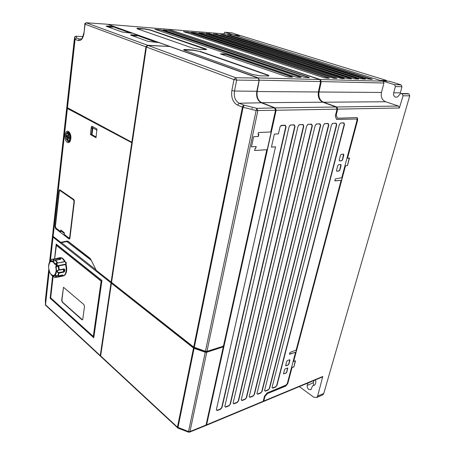 <?xml version="1.0" encoding="UTF-8"?>
<svg xmlns="http://www.w3.org/2000/svg" width="455" height="455" viewBox="0 0 455 455"><rect width="100%" height="100%" fill="white"/><g stroke="black" fill="none" stroke-linecap="round" stroke-linejoin="round"><path stroke-width="0.68" d="M101.914 280.707L93.787 337.724M93.724 337.741L50.158 298.207L52.678 276.088M54.663 258.633L56.539 244.329M56.289 244.369L101.846 280.718M82.793 319.188L82.48 319.831L81.9 319.723L62.221 302.12L61.681 300.351L63.495 287.287L83.925 304.6L84.505 306.454L82.793 319.188M53.133 276.333L50.681 297.832L93.286 336.427L101.135 281.173L56.642 245.598L101.158 281.167L93.286 336.427M63.495 287.287L61.908 300.3L62.454 302.069L82.474 319.837M56.483 265.367C55.908 265.35 55.715 264.873 55.914 263.934L55.948 263.889C56.522 263.906 56.71 264.383 56.517 265.322L56.483 265.367M57.228 258.247L58.82 257.974C60.833 257.007 62.739 258.212 64.536 261.591L64.701 261.762M59.941 258.156L60.851 258.753L60.583 259.282L55.379 260.34C53.172 261.653 52.587 261.267 53.627 259.185L58.78 258.099L59.941 258.156L59.582 258.605L59.941 259.322M59.014 272.534L58.001 272.187C57.034 271.43 57.159 270.799 58.371 270.304L64.087 268.933L64.803 269.65L64.235 269.61L63.916 270.207L64.132 271.157L63.757 271.641L59.014 272.534L59.127 273.057L58.604 273.023C56.335 271.709 56.403 270.657 58.809 269.866L64.087 268.933M55.356 260.305L54.361 260.812C53.502 261.022 53.258 260.772 53.639 260.055L54.259 259.322L59.002 258.503L60.521 259.219M56.522 265.219L56.283 263.928L56.511 265.259L56.056 264.884L56.374 263.974M65.702 264.093L66.14 264.019L66.242 262.421L65.258 261.796M63.319 275.912L62.5 276.066M56.477 263.217L64.786 261.744C65.702 261.932 65.992 262.734 65.662 264.162L65.628 264.6C66.766 270.048 66.151 273.791 63.791 275.821L62.13 276.174M64.803 269.65L64.695 271.271L63.871 272.164L59.127 273.057L58.132 275.872L62.864 274.968L63.256 275.292L62.767 275.042M63.256 275.292L61.431 276.361L56.244 277.158C54.674 275.599 55.135 275.15 57.626 275.798L57.904 275.878M65.628 264.6L58.746 265.839L56.113 266.971L56.511 266.3L56.016 265.999L56.488 265.521L56.977 265.828L65.662 264.162M57.125 263.104L64.536 261.591M60.851 258.753L60.35 259.322M54.259 259.322L54.037 258.912L51.722 259.339C50.232 261.454 49.783 261.921 50.368 260.743L50.909 260.482M52.575 275.94L54.748 277.357M62.534 275.986L62.068 275.679L56.244 277.158L54.281 277.203M64.695 271.271L64.132 271.157L64.235 269.61L63.893 269.263M63.956 269.258L63.353 270.128L63.871 272.164M58.78 265.396L59.23 270.128L58.809 269.866L58.007 265.635M56.215 263.263L55.919 263.468L56.215 263.263C57.216 263.593 57.467 264.446 56.977 265.828L56.511 266.3L57.944 265.657L58.206 266.05M56.488 265.521L56.602 264.23L55.874 263.803L55.402 264.281L55.897 263.496L55.009 263.9L55.447 263.951M55.919 263.468L55.874 263.803M55.402 260.277L57.176 263.092M63.757 269.292L58.962 270.173M56.539 263.206L57.091 262.962M51.688 259.395L54.094 259.413M50.095 261.272L50.795 260.63M56.63 276.811L55.828 275.673L57.546 275.77M62.102 275.161L62.068 275.679L62.727 275.042M58.814 272.522L57.654 275.81M52.683 234.149L49.55 262.336C47.127 266.067 49.84 275.957 53.326 276.048C56.062 275.576 56.994 272.551 56.113 266.971L55.715 267.096C56.556 270.162 56.102 272.898 54.344 275.292C52.012 275.673 50.397 274.382 49.498 271.419L49.06 269.929C48.31 267.108 48.645 264.491 50.056 262.074C51.984 261.039 53.519 261.756 54.68 264.219L55.009 263.9C53.03 260.59 51.205 260.072 49.55 262.336L50.761 260.459M56.016 265.999L55.715 267.096M54.68 264.219L55.402 264.281M65.145 261.727L65.156 261.727C63.797 258.992 62.255 257.627 60.538 257.644M63.086 275.957L64.343 275.582C66.709 273.523 67.294 269.775 66.106 264.327L65.605 264.423M66.106 264.327L66.14 264.019M70.878 138.872L70.417 138.894L69.12 141.056L68.239 141.158L67.061 140.214M70.428 140.652L69.023 141.101M69.825 138.781C69.433 140.242 68.785 140.902 67.88 140.754L67.528 140.601C66.51 139.856 65.975 138.479 65.924 136.483L67.232 137.251L67.266 139.44L68.005 139.873L68.506 138.001L70.417 138.894M61.817 230.782L60.589 231.72L60.76 229.974L64.257 232.653L64.274 234.496M68.563 131.506C71.082 134.117 71.572 137.427 70.03 141.448C69.251 142.608 68.352 142.916 67.329 142.358C63.836 140.572 64.53 130.079 68.085 131.307L68.563 131.506M66.1 138.155L68.017 141.653L69.501 141.727L70.258 141.044M69.706 132.672L68.677 131.99L67.647 132.104C66.555 132.786 65.986 134.242 65.935 136.466M69.2 141.846L67.954 141.05M400.246 93.667L400.389 92.843L393.7 92.797L395.367 86.587L401.936 86.7L401.071 84.84L389.554 81.303L381.176 80.728L233.136 34.847L239.609 35.376L239.535 35.757M322.077 395.15L322.891 394.786L323.767 393.444L409.745 95.812L403.09 95.795L402.248 93.844L400.394 93.593L397.522 97.017L395.56 97.148C393.888 96.363 393.268 94.913 393.7 92.797M313.694 385.465L313.33 382.718L313.956 380.499M315.599 379.811C316.106 382.467 315.685 384.287 314.337 385.283L312.5 385.931L310.981 389.662L308.803 389.446C307.517 388.325 306.988 386.989 307.216 385.425L307.779 383.207L313.569 380.659M403.09 95.795L399.365 108L337.684 109.132L336.211 114.967L337.519 109.075L337.098 108.921M337.684 109.132L336.78 106.982L323.494 102.216C319.825 100.407 318.341 97 319.035 91.99L321.247 81.581L383.935 83.02L383.116 81.172L394.525 84.71L395.367 86.587M168.805 29.404L320.354 79.54L321.247 81.581M108.165 24.439L258.326 77.924L259.248 80.148L320.604 81.564L319.711 79.523L168.322 29.308M320.604 81.564L318.398 91.984C317.704 97 319.188 100.413 322.851 102.221L336.143 106.993L275.207 107.909L261.784 102.688C258.082 100.714 256.546 96.989 257.172 91.523L259.248 80.148M334.812 180.84L341.108 180.288L334.925 180.919L335.25 178.963L341.79 177.7L356.919 120.581L356.851 119.295L356.362 119.017L336.546 119.42L335.284 116.144L337.053 109.143L336.143 106.993M295.232 360.929L293.896 366.872L292.013 367.595L287.77 383.605L285.763 386.107L267.466 393.575L264.73 396.697L263.667 400.912L263.24 401.088M264.861 396.8L263.798 401.014L263.013 401.646M205.438 425.692L206.035 425.038L223.286 346.875L222.745 346.46L206.456 351.863L206.547 351.431M223.428 345.863L223.217 346.818M254.572 150.497L266.812 149.695L254.567 150.525L254.954 148.739L255.534 148.7L255.994 146.555L251.456 146.84L253.606 136.705L258.4 136.443L258.867 134.27L258.036 134.339L258.429 132.519L270.719 131.978L275.508 110.281L274.57 107.926L256.882 108.347L257.831 110.758L206.945 351.351L205.427 351.3L193.699 347.091L242.43 107.101L256.137 110.537L256.882 108.347L244.147 105.213C243.186 105.554 242.612 106.186 242.43 107.101L237.504 105.105L239.216 103.234C235.303 101.044 233.722 96.978 234.479 91.034L236.64 80.086L234.001 79.579L235.718 77.725L236.64 80.086L259.088 80.387L258.178 78.095L169.88 46.512L147.994 45.42L146.43 47.024L111.555 282.384L193.699 347.091M206.945 351.351L222.842 346.352L223.598 345.459L266.812 149.695M262.592 401.896L263.2 401.264L264.474 396.208L267.091 392.955L286.047 385.061L287.298 383.497L295.574 352.233L289.454 354.115L290.068 352.426L296.137 350.105L341.108 180.288M107.539 26.731L112.539 27.129L113.028 26.18L107.38 24.234M337.519 109.075L337.064 109.081M231.675 32.788L239.609 35.376M231.919 32.806L224.77 32.237L223.871 33.869M409.745 95.812L408.88 93.878L407.214 93.565M365.439 79.233L225.123 35.16L220.738 34.626L223.473 34.654L365.166 78.869L365.49 79.233L360.559 78.738L220.658 34.426M358.5 79.034L218.059 34.586L213.6 34.051L216.392 34.08L358.233 78.669L358.739 79.028L355.719 78.954L353.524 78.533L213.526 33.846M351.414 78.834L210.858 34.011L206.337 33.465L209.181 33.494L351.146 78.465L351.436 78.834L346.335 78.323L206.257 33.261M344.162 78.624L203.521 33.42L198.716 32.857L203.681 33.255L343.9 78.254L344.384 78.618L341.222 78.544L198.716 32.857M336.751 78.414L196.054 32.817L191.151 32.248L196.207 32.652L336.49 78.038L336.967 78.408L333.725 78.328L191.151 32.248M329.164 78.203L188.438 32.203L183.45 31.628L188.597 32.038L328.908 77.816L329.375 78.192L326.053 78.112L323.755 77.668L183.439 31.622M372.224 79.426L232.067 35.717L227.745 35.194L230.429 35.217L371.945 79.068L372.287 79.426L367.441 78.937L227.665 34.995M232.477 34.574L169.209 29.382M225.123 32.237L232.744 34.597M299.299 386.602L313.802 397.221L316.788 397.494L322.891 394.786M400.389 92.843L401.936 86.7M383.935 83.02L381.455 92.462C380.664 96.983 382.035 100.077 385.567 101.744L398.534 106.055L336.78 106.982M336.04 114.91L337.474 118.22L356.731 117.6L357.516 118.044L357.63 120.109L347.518 158.249L349.468 158.061L347.444 165.665L345.334 165.808L293.486 361.446L295.505 360.826L293.896 366.872M357.63 120.109L356.97 117.623M357.465 120.046L347.518 158.249M347.444 165.665L349.19 158.09M347.188 165.609L345.334 165.808M345.493 165.876L293.623 361.537M293.668 366.81L291.882 367.498L287.77 383.605M267.466 393.575L285.632 386.011L287.64 383.508M267.335 393.473L264.73 396.697M263.798 401.014L322.771 376.478L322.18 377.076M322.771 376.478L317.618 396.163L316.788 397.494M399.365 108L398.534 106.055M336.211 114.967L337.474 118.22M386.921 80.882L386.187 80.336L241.127 35.809M200.74 350.231L201.611 350.913L202.196 350.725M201.775 350.134L201.611 350.913M200.956 349.861L200.871 350.276L194.154 347.751L96.989 270.918M206.456 351.863L202.134 350.703L202.219 350.282M155.889 42.161L137.347 35.513M129.897 32.84L112.954 26.765M136.983 35.917L137.433 34.904L136.983 35.917L131.922 35.558M259.088 80.387L256.813 91.284C256.051 96.892 257.57 100.726 261.369 102.79L239.216 103.234L244.147 105.213L243.124 107.323L194.279 347.415M83.817 32.97L83.811 33.027C82.747 37.111 81.957 39.045 81.445 38.834L79.506 39.073L76.542 37.884L75.115 39.295L76.542 37.884L76.173 36.235L82.89 36.599M107.636 24.252L86.518 22.778L84.846 24.041M205.427 351.3L256.137 110.537L275.508 110.281M252.098 108.495L251.939 108.21L252.258 108.29M74.495 37.947L67.022 105.15L67.277 107.642L131.825 142.216L145.936 46.837L147.5 45.238L169.357 46.484M75.126 36.474L74.7 36.963L74.91 39.175L67.277 107.642L74.904 39.17L74.552 37.469L75.905 36.218M91.154 260.226L66.817 241.56M255.994 146.555L251.461 146.829M261.369 102.79L274.57 107.926M130.994 35.223L131.051 34.785L130.619 35.086L148.012 41.382L159.017 42.628L169.379 46.33M131.051 34.785L137.091 35.154M106.612 26.401L106.669 25.98L106.169 26.236L122.19 32.038L132.928 33.295L137.433 34.904M106.669 25.98L112.635 26.39L112.539 27.129M113.028 26.18L112.635 26.39M132.325 142.193L131.825 142.216M66.845 241.56L60.919 242.743L61.721 242.578L60.72 242.344L66.874 241.076L68.125 241.463L67.294 241.685M66.874 241.076L68.091 241.264L89.908 258.173L90.824 259.435M67.767 107.96L68.017 108.489L132.229 142.876M132.217 142.95L67.397 108.5L53.127 236.367L52.894 232.26L66.868 106.55M67.397 108.5L66.948 105.85M66.538 136.318L66.589 135.431M67.414 132.866L68.25 132.081L67.647 132.104M91.859 126.211L92.712 127.844L96.744 130.045L96.904 129.072L96.028 137.706L90.369 134.538L91.296 127.161L91.859 126.211L96.71 128.85M73.778 199.455L74.381 201.349L69.933 238.096L69.592 238.972L69.046 238.994L55.567 228.62L55.044 226.681L59.076 190.708L59.497 189.837L59.958 189.883L73.778 199.455M60.919 242.743L53.508 236.663M256.239 146.51L255.534 148.7M258.156 136.483L258.622 134.31M92.712 127.844L92.143 128.788L92.763 128.765L92.956 127.974M96.978 130.335L96.744 130.045M68.091 241.264L61.288 242.606M89.908 258.173L91.011 259.936L89.925 258.355L68.125 241.463L90.38 258.867M91.04 259.851L96.215 270.281L91.136 260.032M96.363 270.424L111.139 282.06L131.711 142.978M111.617 281.964L111.139 282.06M53.127 236.367L60.72 242.344M90.369 134.538L91.398 134.737L92.143 128.788L91.296 127.161M61.51 231.328L64.178 233.375M258.867 134.27L258.042 134.31M96.119 137.006L92.012 134.714L91.398 134.737M92.012 134.714L92.763 128.765M199.171 49.316L192.562 48.042L137.444 28.858C136.42 28.398 136.819 28.227 138.638 28.347L144.4 28.807L150.389 29.962L205.461 48.833C206.587 49.231 206.883 49.498 206.343 49.64L199.171 49.316M137.035 28.665L144.485 29.029L150.213 30.132L206.382 49.629M308.899 77.242L309.337 77.623L305.794 77.538L303.428 77.083L163.1 29.945L168.646 30.428L308.899 77.242L309.138 77.634M308.712 77.447L168.481 30.599L163.248 30.002M300.664 77.003L301.091 77.384L297.456 77.299L295.062 76.838L154.854 29.285L160.496 29.768L300.664 77.003L300.897 77.395M300.471 77.213L160.325 29.939L154.996 29.336M288.914 77.06L286.491 76.594L220.334 53.923L224.031 53.872L226.232 54.299L292.229 76.758L292.639 77.145L288.914 77.06M220.362 53.935L226.05 54.492L292.457 77.157M268.677 75.957L267.136 75.047L199.722 51.495L193.278 50.249L183.78 49.987M199.91 51.296L267.341 74.825C268.979 75.428 269.354 75.82 268.461 76.002L259.589 75.814L252.047 74.358L184.468 50.323C183.103 49.731 183.399 49.464 185.356 49.538L193.187 49.999L199.722 51.495M356.475 119.022L336.518 119.352M289.579 354.297L295.574 352.233M287.6 367.947L286.639 372.127L285.899 373.049L283.556 373.896M286.03 373.151L283.533 373.851L284.523 369.716L285.274 368.777L287.765 368.078L286.775 372.224L285.899 373.049M287.418 360.57L289.539 359.786L289.909 360.292L288.914 364.085L288.163 365.018L286.047 365.82L285.672 365.314L286.667 361.509L287.418 360.57M289.744 359.757L288.777 363.994L288.032 364.916L285.689 365.74M340.852 164.454L339.726 169.96L338.912 170.915L336.626 171.16M341.136 165.296L339.891 170.033L339.072 170.989L336.876 171.239L336.524 170.403L337.769 165.648L338.594 164.682L340.789 164.454L340.971 165.228M246.564 397.625L245.205 399.297L242.02 400.582L241.247 399.763L306.676 126.029L308.001 124.312L311.629 124.135L312.346 125.79L246.564 397.625L245.114 399.029L241.923 400.315L241.218 399.922M246.297 397.573L312.039 125.728L311.413 124.289L308.001 124.312M307.449 124.653L307.813 124.46M238.562 400.844L237.18 402.533L233.927 403.847L233.131 403.022L297.997 126.393L299.333 124.659L303.058 124.477L303.809 126.149L238.562 400.844L237.089 402.265L233.83 403.579L233.102 403.164M238.289 400.787L303.491 126.092L302.842 124.63L299.333 124.659M298.753 125.023L299.14 124.806M230.384 404.125L228.984 405.837L225.657 407.179L224.833 406.361L289.09 126.769L290.438 125.011L294.271 124.824L295.05 126.518L230.384 404.125L228.893 405.57L225.561 406.912L224.81 406.474M230.111 404.074L294.732 126.456L294.049 124.977L290.438 125.011M289.835 125.398L290.25 125.165M275.52 146.846L271.442 147.13L274.348 134.094L278.437 133.884L280.035 126.86L281.309 125.381L285.257 125.182L286.07 126.894L222.029 407.487L220.607 409.216L217.206 410.592L216.352 409.767L275.52 146.846L271.464 147.045M280.684 125.79L285.035 125.335L285.746 126.837L221.75 407.435L220.516 408.943L217.109 410.313L216.335 409.858M262.074 391.391L260.755 393.023L257.695 394.257L256.973 393.461L323.408 125.324L324.711 123.646L328.152 123.481L328.806 125.097L262.074 391.391L260.664 392.762L257.604 393.996L256.938 393.643M261.813 391.34L328.504 125.04L327.93 123.629L324.711 123.646M324.199 123.948L324.517 123.788M254.402 394.474L253.065 396.123L249.943 397.386L249.198 396.567L315.144 125.671L316.458 123.976L319.99 123.805L320.678 125.438L254.402 394.474L252.969 395.867L249.846 397.124L249.164 396.754M254.14 394.422L320.371 125.381L319.774 123.953L316.458 123.976M315.929 124.295L316.265 124.118M276.958 385.408L275.673 387.006L272.738 388.189L272.062 387.376L339.345 124.653L340.624 123.009L343.889 122.856L344.492 124.437L276.958 385.408L275.582 386.75L272.647 387.933L272.022 387.62M276.703 385.362L344.196 124.38L343.667 123.004L340.624 123.009M269.593 388.371L268.291 389.98L265.293 391.192L264.588 390.418L331.473 124.983L332.764 123.322L336.114 123.168L336.745 124.761L269.593 388.371L268.2 389.725L265.202 390.936L264.56 390.6M269.337 388.32L336.444 124.704L335.892 123.311L332.764 123.322M332.269 123.612L332.565 123.464M341.301 154.313L343.497 154.12L343.843 154.979L342.587 159.768L341.768 160.729L339.566 160.939L339.22 160.092L340.471 155.28L341.301 154.313M343.553 154.12L342.422 159.699L341.608 160.655L339.322 160.865M223.286 346.875L206.758 352.244L189.98 431.556L189.331 432.222M206.758 352.244L205.239 352.204L194.086 348.354L177.979 427.524L178.15 428.2M177.939 428.064L177.439 427.177L193.506 348.035L111.424 283.249L100.657 355.941L101.118 356.811M100.726 356.447L100.265 355.577L111.014 282.919L111.623 282.788L111.56 283.22M45.506 305.146L49.123 270.48M50.164 298.133L52.587 276.026M54.566 258.65L56.221 244.079L101.937 280.53L93.775 337.815L50.067 298.15M275.207 107.909L276.151 110.264L206.621 424.799L205.853 425.448M194.086 348.354L193.506 348.035M111.623 282.788L112.038 283.112L111.424 283.249M111.014 282.919L53.042 237.163L52.78 233.199M96.028 269.912L61.425 242.663M60.543 259.214L60.907 258.946M257.075 193.802L257.519 193.745L275.98 110.207L275.548 110.036M275.525 110.212L275.98 110.207M70.019 237.396L69.678 237.317L74.028 201.377L73.562 199.927L73.835 199.643L74.353 200.553M73.562 199.927L60.032 190.543L59.372 191.072M56.033 228.165L55.368 226.34L59.321 191.128L59.855 190.224L73.96 199.626M69.945 237.993L69.655 238.301M70.906 138.644L69.717 137.95L68.506 138.001M68.642 137.996L68.443 137.2L66.913 136.301L65.924 136.483M68.478 132.724L69.933 133.048M67.681 135.573L68.495 135.539L67.385 135.897L66.072 135.129L66.561 133.889C68.358 132.399 69.496 133.577 69.979 137.421L68.659 136.642L68.62 134.447L67.88 134.02L68.597 134.64M67.71 135.556L67.88 134.02M69.979 137.421L70.969 137.518M66.714 133.639L67.533 132.797C69.319 132.507 70.332 134.088 70.576 137.535M67.385 135.897L68.46 135.852M68.443 137.2L67.232 137.251M68.654 137.854L67.442 137.905M68.131 138.752L67.266 139.44M55.584 260.197L57.825 262.979M58.78 258.099L59.292 259.435M56.807 276.839L56.716 277.266L54.873 277.334M59.218 270.133L63.916 269.263M60.583 259.282L55.749 260.05M49.43 263.519L49.845 261.887M52.399 275.815L52.16 275.531M49.55 262.336C47.144 266.243 49.72 275.65 53.326 276.048L54.936 277.385L56.704 277.271L61.442 276.356L61.499 275.275M61.431 276.361L63.791 275.821M313.33 382.718L307.216 385.425M312.83 385.817L314.485 385.163M401.27 93.531L407.908 93.571M320.354 79.54L383.116 81.172M394.525 84.71L401.071 84.84M408.88 93.878L402.248 93.844M385.567 101.744L323.494 102.216M381.455 92.462L319.035 91.99M317.618 396.163L323.767 393.444M235.707 35.644L241.52 35.82M380.511 80.524L386.187 80.336M205.7 351.84L205.791 351.391M145.936 46.837L85.068 24.212L84.033 33.152L84.846 24.092C84.579 23.706 85.022 23.273 86.166 22.79L147.5 45.238M147.994 45.42L235.718 77.725L258.178 78.095M237.504 105.105C232.886 102.449 231.004 97.586 231.857 90.528L234.479 91.034L256.813 91.284M231.857 90.528L234.001 79.579L146.43 47.024M80.996 39.153L79.506 39.073L78.072 40.495L75.115 39.295L67.471 107.807M84.033 33.152C83.049 38.647 81.064 41.098 78.072 40.495M61.488 242.617L66.771 241.571M67.954 108.062L67.914 108.404L67.954 108.062M68.017 108.489L68.057 108.119M67.198 108.33L52.956 236.122M59.076 190.708L59.429 190.673M194.444 347.91L194.524 347.512M194.222 347.392L194.154 347.751M69.046 238.994L69.882 238.38M56.084 228.256L55.567 228.62M55.362 226.459L55.044 226.681M312.346 125.79L312.039 125.728M303.809 126.149L303.491 126.092M295.05 126.518L294.732 126.456M286.07 126.894L285.746 126.837M328.806 125.097L328.504 125.04M320.678 125.438L320.371 125.381M344.492 124.437L344.196 124.38M336.745 124.761L336.444 124.704M206.035 425.038L189.98 431.556L188.529 431.556L188.552 432.176M100.657 355.941L177.439 427.177L188.529 431.556L205.239 352.204M49.265 270.975L45.5 304.765L100.265 355.577M49.129 270.486L45.335 304.497L45.983 305.612M100.305 356.055L45.551 305.214L45.364 299.982L48.804 269.013M168.572 29.33L108.563 24.405M258.326 77.924L319.711 79.523M318.398 91.984L257.172 91.523M322.851 102.221L261.784 102.688M337.053 109.143L276.151 110.264M206.621 424.799L263.2 401.264M53.042 237.163L50.42 260.669M52.865 236.93L50.169 261.113L52.865 236.918M60.032 190.543L60.475 190.247M60.589 231.72L55.84 228.069L55.419 226.271M59.355 191.174L55.408 226.385M74.028 201.377L74.37 201.457M69.678 237.317L68.961 238.045L69.171 238.261M55.823 227.955L60.572 231.601M64.07 234.285L68.961 238.045M62.841 275.002L58.081 275.929L56.34 275.576M55.328 260.226L55.669 260.067M50.351 261.164L51.864 259.179M55.322 260.232L54.367 260.812M64.058 275.633L64.343 275.582M69.12 141.056L69.962 141.016M67.88 140.754L68.239 141.158M314.513 385.14L312.79 385.823M263.49 401.52L322.476 376.95M59.815 189.809L59.497 189.837M67.198 108.335L52.956 236.134M68.677 131.99L68.085 131.307M96.938 130.255L96.904 129.072M100.691 356.413L177.95 428.115L188.455 432.142L189.689 432.096L205.74 425.573M262.893 401.771L206.325 425.334M64.087 234.405L68.978 238.164L69.928 238.119M66.561 133.889L66.777 133.537"/></g></svg>
